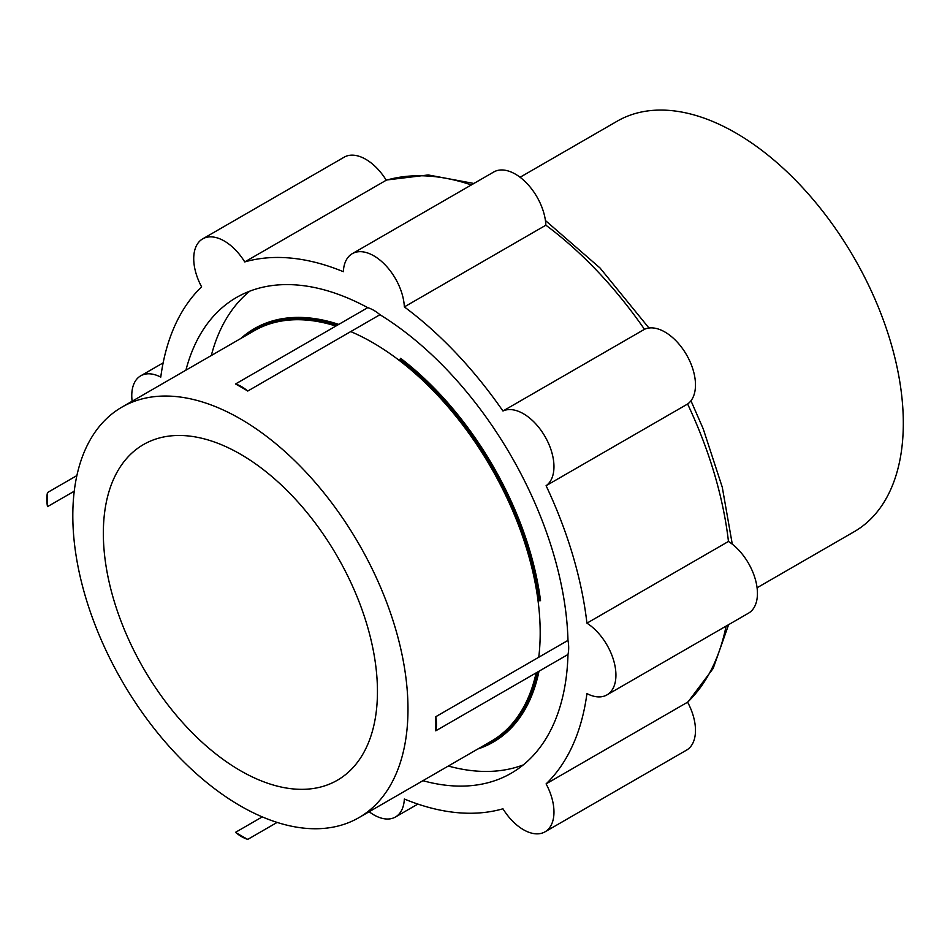 <?xml version="1.0" encoding="UTF-8"?>
<svg xmlns="http://www.w3.org/2000/svg" width="950" height="950" viewBox="0 0 950 950"><rect width="100%" height="100%" fill="white"/><g stroke="black" fill="none" stroke-linecap="round" stroke-linejoin="round"><path stroke-width="1.43" d="M240.398 454.147A193.824 111.898 60 0 1 367.021 624.946A193.824 111.898 60 0 1 337.309 780.259A193.824 111.898 60 0 1 143.486 668.349A193.824 111.898 60 0 1 143.486 444.553A193.824 111.898 60 0 1 240.398 454.147M520.077 177.258L617.215 121.173A237.013 136.836 60 0 1 735.716 132.917A237.013 136.836 60 0 1 890.554 341.762A237.013 136.836 60 0 1 854.216 531.691L757.079 587.765M240.398 418.879A237.013 136.836 -120 0 0 121.897 407.146A237.013 136.836 -120 0 0 121.897 680.818A237.013 136.836 -120 0 0 358.898 817.653A237.013 136.836 -120 0 0 395.224 627.736A237.013 136.836 -120 0 0 240.398 418.879M538.757 657.258A237.013 136.836 -120 0 0 372.602 342.558A237.013 136.836 -120 0 0 350.728 331.586M335.872 326.052A237.013 136.836 -120 0 0 254.101 330.814L121.897 407.146M358.898 817.653L491.114 741.321A237.013 136.836 -120 0 0 536.121 672.885M249.791 291.151A274.692 158.591 -120 0 0 211.316 355.514M448.329 766.033A274.692 158.591 -120 0 0 523.308 764.893M538.994 671.234A238.759 137.845 60 0 1 477.897 748.956M482.968 746.023A237.631 137.192 -120 0 0 491.863 741.606A237.631 137.192 -120 0 0 537.142 672.303M240.896 338.438A238.759 137.845 60 0 1 338.746 324.401M336.894 325.47A237.631 137.192 -120 0 0 254.232 330.03A237.631 137.192 -120 0 0 245.955 335.516M399.772 359.694L400.627 358.328A238.759 137.845 60 0 1 540.538 600.673L538.935 600.732A237.631 137.192 -120 0 0 399.772 359.694L400.579 359.231A237.631 137.192 60 0 1 539.742 600.269A37.917 21.898 60 0 1 540.538 600.673M537.938 671.84A237.631 137.192 60 0 1 492.658 741.143A237.631 137.192 60 0 1 492.254 741.38M254.636 329.793A237.631 137.192 60 0 1 255.039 329.567A237.631 137.192 60 0 1 337.689 325.007M185.915 370.179A274.692 158.591 60 0 1 236.502 297.469A274.692 158.591 60 0 1 367.745 307.657L235.529 383.99A274.692 158.591 60 0 1 241.632 387.398A274.692 158.591 60 0 1 247.748 391.044L379.952 314.711A274.692 158.591 60 0 1 567.981 640.383L435.777 716.716A274.692 158.591 60 0 1 435.777 730.823L567.981 654.491A274.692 158.591 60 0 1 511.195 773.241A274.692 158.591 60 0 1 422.916 780.698M277.127 822.415L247.748 839.384A274.692 158.591 60 0 1 235.529 832.331L262.271 816.893M74.243 491.209L47.5 506.647A274.692 158.591 60 0 1 47.5 492.551L76.879 475.582M400.627 358.328A37.917 21.898 60 0 1 400.579 359.231M538.935 600.732L539.742 600.269M247.748 391.044A37.917 21.898 -120 0 0 235.529 383.99M379.952 314.711A37.917 21.898 -120 0 0 367.745 307.657M567.981 640.383A37.917 21.898 60 0 1 567.981 654.491M369.146 811.739A43.189 24.938 -120 0 0 395.438 817.012A43.189 24.938 -120 0 0 404.344 799.021A304.428 175.762 -120 0 0 502.954 808.783A43.189 24.938 -120 0 0 545.015 831.832A43.189 24.938 -120 0 0 546.096 783.881A304.428 175.762 -120 0 0 586.934 693.595A43.189 24.938 -120 0 0 606.979 694.889A43.189 24.938 -120 0 0 613.89 661.271A43.189 24.938 -120 0 0 586.934 623.164A304.428 175.762 -120 0 0 546.096 485.711A43.189 24.938 -120 0 0 545.015 436.525A43.189 24.938 -120 0 0 502.954 411.006A304.428 175.762 -120 0 0 404.344 306.909A43.189 24.938 -120 0 0 384.809 264.516A43.189 24.938 -120 0 0 352.248 253.686A43.189 24.938 -120 0 0 343.354 271.688A304.428 175.762 -120 0 0 244.744 261.927A43.189 24.938 -120 0 0 202.671 238.877A43.189 24.938 -120 0 0 201.602 286.829A304.428 175.762 -120 0 0 160.764 377.114A43.189 24.938 -120 0 0 140.719 375.82A43.189 24.938 -120 0 0 132.133 401.233M47.5 506.647A37.917 21.898 60 0 1 47.5 492.551M247.748 839.384A37.917 21.898 60 0 1 235.529 832.331M435.777 716.716A37.917 21.898 60 0 1 435.777 730.823M586.934 623.164L728.46 541.452A43.189 24.938 -120 0 1 755.404 579.571A43.189 24.938 -120 0 1 748.493 613.178L606.979 694.889M502.954 411.006L644.48 329.306A43.189 24.938 -120 0 1 686.541 354.825A43.189 24.938 -120 0 1 687.61 404.011L546.096 485.711M352.248 253.686L493.774 171.986A43.189 24.938 -120 0 1 526.336 182.804A43.189 24.938 -120 0 1 545.87 225.197L404.344 306.909M202.671 238.877L344.197 157.166A43.189 24.938 -120 0 1 386.258 180.215L244.744 261.927M545.015 831.832L686.541 750.132A43.189 24.938 -120 0 0 687.61 702.181L546.096 783.881M687.61 404.011A304.428 175.762 60 0 1 728.46 541.452M726.085 626.121A304.428 175.762 60 0 1 687.61 702.181M386.258 180.215A304.428 175.762 60 0 1 471.354 184.929M545.87 225.197A304.428 175.762 60 0 1 644.48 329.306M491.863 741.606L492.658 741.143M254.232 330.03L255.039 329.567M687.705 702.347L713.153 668.467L728.614 624.661M732.284 544.172L722.285 487.255L703.226 428.866L690.959 400.769M648.957 328.011L600.032 267.995L545.431 220.531M473.884 183.469L428.224 174.954L386.151 180.049M395.438 817.012L417.858 804.08M140.719 375.82L163.139 362.876"/></g></svg>
